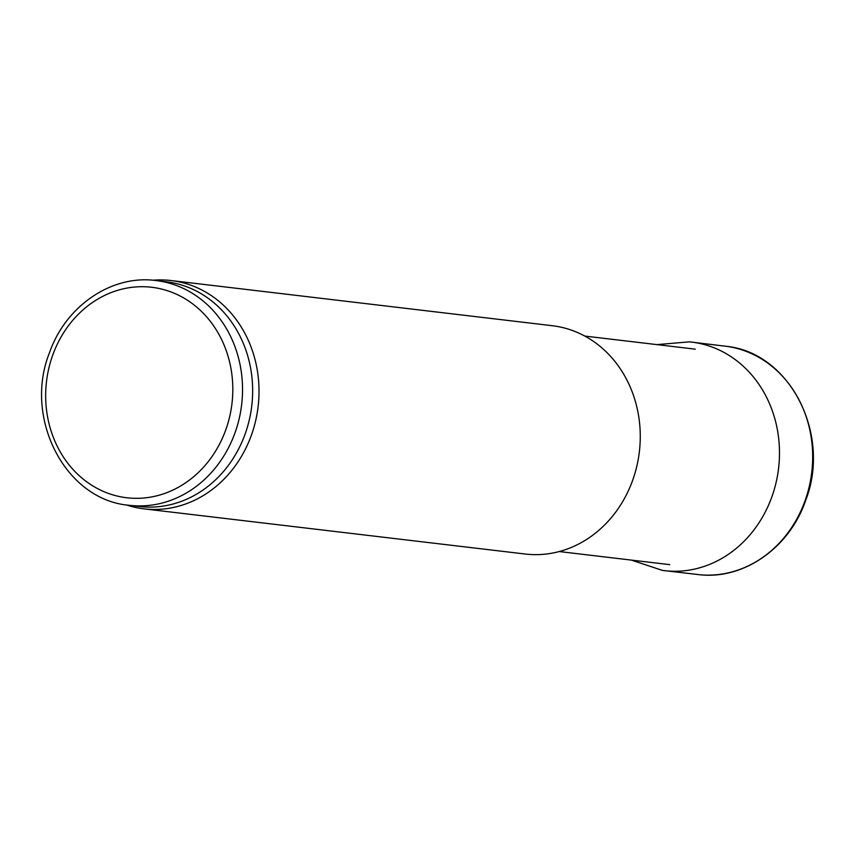<?xml version="1.0" encoding="UTF-8"?>
<svg xmlns="http://www.w3.org/2000/svg" width="855" height="855" viewBox="0 0 855 855"><rect width="100%" height="100%" fill="white"/><g stroke="black" fill="none" stroke-linecap="round" stroke-linejoin="round"><path stroke-width="1.28" d="M152.863 280.237A114.955 101.296 96.8 0 1 171.053 280.536L552.298 325.712A114.955 101.296 96.8 0 1 637.766 411.223A114.955 101.296 96.8 0 1 525.248 554.029L143.993 508.853A114.955 101.296 96.8 0 1 126.241 504.888M171.053 280.536A114.955 101.296 96.8 0 1 256.521 366.047A114.955 101.296 96.8 0 1 143.993 508.853M155.941 280.547L166.062 281.744A113.159 99.714 96.8 0 1 250.194 365.919A113.159 99.714 96.8 0 1 139.429 506.502L129.308 505.305C65.386 500.186 23.149 418.116 49.526 352.613C65.739 305.93 111.684 274.498 155.941 280.547A113.159 99.714 96.8 0 1 240.073 364.722A113.159 99.714 96.8 0 1 129.308 505.305M230.508 366.111A105.977 93.387 96.8 0 1 111.513 494.468A105.977 93.387 96.8 0 1 75.721 316.991A105.977 93.387 96.8 0 1 230.508 366.111M699.967 574.763A115.019 101.35 -83.2 0 0 811.769 472.216A115.019 101.35 -83.2 0 0 727.028 346.393C789.977 353.158 831.252 434.255 805.848 499.919C789.977 547.232 744.438 579.615 699.967 574.763L662.369 570.392A115.094 101.414 -83.2 0 0 778.584 468.294A115.094 101.414 -83.2 0 0 689.451 341.85L727.028 346.393M559.266 551.55L669.721 564.642M584.809 336.068L695.254 349.161M631.353 560.089L662.369 570.392M689.451 341.85L656.886 344.618"/></g></svg>

